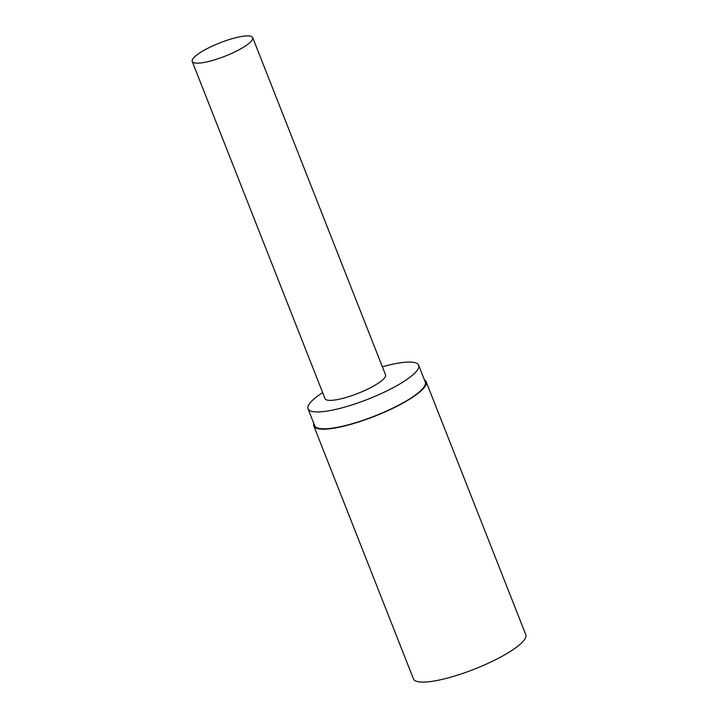 <?xml version="1.0" encoding="UTF-8"?>
<svg xmlns="http://www.w3.org/2000/svg" width="718" height="718" viewBox="0 0 718 718"><rect width="100%" height="100%" fill="white"/><g stroke="black" fill="none" stroke-linecap="round" stroke-linejoin="round"><path stroke-width="1.08" d="M424.446 379.912A60.366 13.265 158.5 0 1 426.16 381.734A60.366 13.265 158.5 0 1 399.917 404.755A60.366 13.265 158.5 0 1 313.82 425.98A60.366 13.265 158.5 0 1 313.838 423.485M382.362 366.781A59.441 13.059 158.5 0 1 418.657 365.211L425.298 382.075A59.441 13.059 158.5 0 1 399.459 404.746A59.441 13.059 158.5 0 1 314.681 425.639L308.04 408.784A59.441 13.059 158.5 0 1 322.669 392.62M426.16 381.734L525.782 634.64A60.366 13.265 158.5 0 1 499.54 657.67A60.366 13.265 158.5 0 1 413.442 678.887L313.82 425.98M418.657 365.211A59.441 13.059 158.5 0 1 392.818 387.882A59.441 13.059 158.5 0 1 308.04 408.784M252.709 37.632L385.539 374.841A32.507 7.144 158.5 0 1 371.403 387.235A32.507 7.144 158.5 0 1 325.048 398.669L192.218 61.452A32.507 7.144 158.5 0 1 206.344 49.057A32.507 7.144 158.5 0 1 252.709 37.632A32.507 7.144 158.5 0 1 238.573 50.027A32.507 7.144 158.5 0 1 192.218 61.452"/></g></svg>
